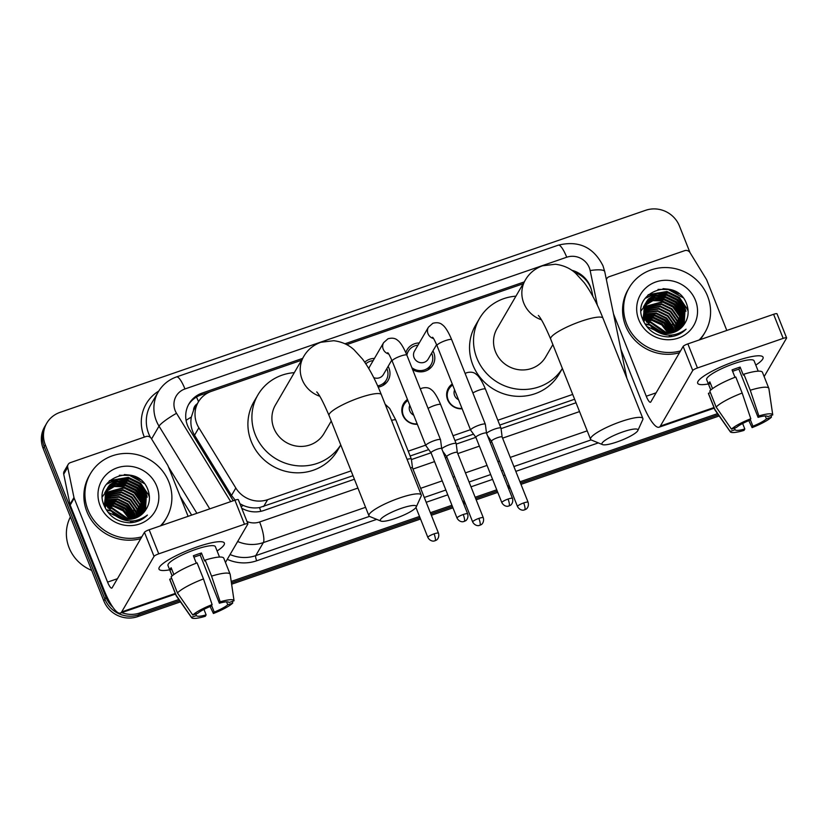 <?xml version="1.0" encoding="UTF-8"?>
<svg xmlns="http://www.w3.org/2000/svg" width="828" height="828" viewBox="0 0 828 828"><rect width="100%" height="100%" fill="white"/><g stroke="black" fill="none" stroke-linecap="round" stroke-linejoin="round"><path stroke-width="1.24" d="M417.333 424.267A14.076 13.424 -149.8 0 1 402.791 415.18A14.076 13.424 -149.8 0 1 403.567 403.619A14.076 13.424 -149.8 0 1 407.459 399.458M462.138 408.804A14.076 13.424 -149.8 0 1 447.596 399.717A14.076 13.424 -149.8 0 1 448.372 388.166A14.076 13.424 -149.8 0 1 452.274 383.995M388.135 366.38A14.976 14.283 -149.8 0 1 388.953 368.118A14.976 14.283 -149.8 0 1 388.125 380.404A14.976 14.283 -149.8 0 1 378.199 387.131M432.94 350.917A14.976 14.283 -149.8 0 1 433.769 352.656A14.976 14.283 -149.8 0 1 432.94 364.941A14.976 14.283 -149.8 0 1 412.644 369.64M592.92 296.496L592.01 292.129A26.392 25.171 30.2 0 0 590.716 287.823A26.392 25.171 30.2 0 0 574.425 272.267M197.354 403.702A8.797 8.394 30.2 0 0 193.524 410.367L191.33 417.074C190.181 423.522 191.247 429.566 194.539 435.217L231.488 495.465L235.183 500.091M193.524 410.367A26.392 25.171 -149.8 0 1 194.301 408.928L198.296 402.077A26.392 25.171 30.2 0 0 198.865 427.786L235.825 488.034A26.392 25.171 30.2 0 0 267.63 499.677L351.082 470.884M239.934 503.734L243.246 505.432C248.514 507.73 253.927 508.444 259.495 507.595L352.997 475.717M410.139 456L428.718 449.594M454.945 440.537L473.523 434.131M499.76 425.074L574.622 399.241M408.214 451.167L425.644 445.154M453.03 435.714L470.459 429.691M497.835 420.251L572.707 394.418M301.537 360.232L211.523 391.292A26.392 25.171 30.2 0 0 198.296 402.077M523.161 283.756L346.684 344.645M405.834 352.656A14.976 14.283 -149.8 0 1 407.055 349.871A14.976 14.283 -149.8 0 1 419.258 342.947M364.755 362.198A14.976 14.283 -149.8 0 1 374.453 358.41M112.836 607.183A26.392 25.171 -149.8 0 1 105.963 597.278L45.302 444.822L44.236 446.654A26.392 25.171 -149.8 0 1 45.695 424.992A26.392 25.171 -149.8 0 0 44.236 446.654L104.897 599.099L44.236 446.654L43.17 448.486A26.392 25.171 -149.8 0 1 44.629 426.824L46.761 423.17A26.392 25.171 -149.8 0 1 59.978 412.385L645.592 210.312A26.392 25.171 -149.8 0 1 679.436 226.013L690.034 252.664M178.827 599.503L139.808 612.968L138.742 614.8A26.392 25.171 -149.8 0 1 104.897 599.099A26.392 25.171 -149.8 0 0 138.742 614.8L179.655 600.683L138.742 614.8L137.676 616.632A26.392 25.171 -149.8 0 1 103.831 600.931L43.17 448.486M718.352 414.797L520.47 483.076L718.352 414.797M509.655 486.812L508.081 487.361L509.655 486.812M497.255 491.087L475.665 498.539L497.255 491.087M464.839 502.275L463.266 502.824L464.839 502.275M452.45 506.55L430.85 514.002L452.45 506.55M420.034 517.738L231.436 582.819L420.034 517.738M719.17 415.977L520.988 484.359M510.162 488.096L508.589 488.644M497.773 492.381L476.172 499.822M465.357 503.559L463.784 504.107M452.957 507.833L431.367 515.285M420.541 519.021L231.633 584.206M180.483 601.863L137.676 616.632M591.316 289.469A26.392 25.171 30.2 0 0 590.333 286.498A26.392 25.171 30.2 0 0 571.693 270.228M45.302 444.822A26.392 25.171 -149.8 0 1 46.761 423.17M139.808 612.968A26.392 25.171 -149.8 0 1 121.726 612.627M717.524 413.627L519.963 481.792M509.137 485.529L507.564 486.067M496.748 489.803L475.148 497.255M464.332 500.992L462.759 501.53M451.933 505.266L430.343 512.718M419.517 516.455L231.229 581.422M524.227 281.934L344.976 343.786M302.603 358.4L202.218 393.041A26.392 25.171 30.2 0 0 188.991 403.826A26.392 25.171 30.2 0 0 189.56 429.535L232.057 498.829A26.392 25.171 30.2 0 0 233.341 500.723M241.714 508.206A26.392 25.171 30.2 0 0 263.873 510.472L354.405 479.236M411.433 459.55L431.036 452.792M456.249 444.087L475.852 437.329M501.054 428.625L576.029 402.76M188.484 404.757A26.392 25.171 -149.8 0 1 201.152 394.873L211.13 391.427M735.699 361.07A35.19 6.717 -21.7 0 1 760.321 355.864A35.19 6.717 -21.7 0 1 755.788 365.086A35.19 6.717 -21.7 0 0 763.074 357.21A35.19 6.717 -21.7 0 0 735.699 361.07A35.19 6.717 -21.7 0 0 698.749 380.362A35.19 6.717 -21.7 0 0 708.385 383.954A35.19 6.717 -21.7 0 1 697.683 383.229A35.19 6.717 -21.7 0 1 735.699 361.07M606.406 279.719A4.399 4.192 30.2 0 1 609.066 276.749L684.694 250.656A4.399 4.192 30.2 0 1 690.003 252.592L706.367 279.284A4.399 4.192 30.2 0 1 706.708 279.957L726.798 330.455M620.824 349.199L642.269 403.091A35.19 8.176 -109 0 0 659.078 427.207A35.19 8.176 -109 0 0 660.371 426.037L692.736 370.499L683.152 346.425L650.787 401.973A8.797 2.049 71 0 1 650.466 402.263A8.797 2.049 71 0 1 646.264 396.229L613.507 313.895M764.151 376.574L786.559 338.124A4.399 0.838 158.3 0 0 786.6 337.886A4.399 0.838 158.3 0 0 783.174 338.373L773.6 314.298A4.399 0.838 -21.7 0 1 777.026 313.822L786.6 337.886M683.152 346.425A4.399 0.838 -21.7 0 1 687.861 343.889L697.445 367.963L783.174 338.373M697.445 367.963A4.399 0.838 158.3 0 0 692.736 370.499M687.861 343.889L773.6 314.298M732.614 371.306A17.595 3.353 158.3 0 1 734.953 370.458A17.595 3.353 158.3 0 1 738.918 369.205L758.075 417.353A17.595 3.353 -21.7 0 1 767.773 416.629L772.752 414.911L768.912 388.611A29.032 5.537 -21.7 0 0 768.839 388.373L762.453 372.321A29.032 5.537 -21.7 0 0 743.875 374.204L743.337 375.136L740.139 367.104A25.513 4.864 -21.7 0 0 736.154 368.408A25.513 4.864 -21.7 0 0 732.055 369.899L734.995 377.299M765.279 415.966L766.449 418.916A17.595 3.353 -21.7 0 1 752.911 426.203L750.292 419.61M710.807 390.029L706.667 379.648A25.513 4.864 -21.7 0 1 734.239 363.585A25.513 4.864 -21.7 0 1 754.08 360.78L758.21 371.161M712.556 388.642L709.855 381.863A25.513 4.864 -21.7 0 0 708.52 384.151L710.848 389.998M742.633 423.491L744.827 428.997L744.01 430.405A22.873 4.368 -21.7 0 1 730.296 431.802L715.019 410.057A29.032 5.537 -21.7 0 1 714.895 409.839L708.509 393.786A29.032 5.537 -21.7 0 1 708.437 393.3L714.823 409.353L730.141 431.44L735.119 429.722L734.477 428.117M710.403 392.627L708.437 393.3M709.762 391.013A29.032 5.537 -21.7 0 1 735.781 376.999L742.167 393.041L750.799 418.74L749.982 420.138A17.595 3.353 -21.7 0 0 736.454 427.434L731.476 429.152L716.148 407.065L709.762 391.013M716.148 407.065A29.032 5.537 -21.7 0 1 742.167 393.041M748.812 420.624L752.093 427.61L752.911 426.203M766.449 418.916L771.417 417.198L771.168 415.459M771.417 417.198A22.873 4.368 -21.7 0 1 752.093 427.61M731.476 429.152A22.873 4.368 -21.7 0 1 750.799 418.74M744.827 428.997A17.595 3.353 -21.7 0 1 735.119 429.722M758.075 417.353L758.893 415.946L750.261 390.247L743.875 374.204M750.261 390.247A29.032 5.537 -21.7 0 1 768.839 388.373M758.893 415.946A22.873 4.368 -21.7 0 1 772.752 414.911L768.922 388.86M738.918 369.205L740.139 367.104M708.52 384.151L710.486 383.467M647.869 311.452A39.589 37.757 -149.8 0 1 650.115 311.814M657.142 313.802A39.589 37.757 -149.8 0 1 667.213 319.36M672.398 323.986A39.589 37.757 -149.8 0 1 674.53 326.418M680.533 350.917A43.987 41.949 -149.8 0 1 626.661 323.976A43.987 41.949 -149.8 0 1 629.104 287.875A43.987 41.949 -149.8 0 1 669.955 267.786A43.987 41.949 -149.8 0 1 707.547 296.062A43.987 41.949 -149.8 0 1 705.114 332.163A43.987 41.949 -149.8 0 1 699.142 339.997M679.467 352.749A43.987 41.949 -149.8 0 1 625.595 325.797A43.987 41.949 -149.8 0 1 628.038 289.696L629.104 287.875M668.175 336.892C675.286 336.644 681.258 334.067 686.091 329.182C675.182 337.037 664.315 337.079 653.478 329.306A21.994 20.979 -149.8 0 0 683.814 324.866C688.213 318.78 689.248 312.104 686.919 304.828C677.47 275.093 630.387 291.787 642.745 319.484C647.517 330.465 655.993 336.271 668.175 336.892M695.416 300.243A30.791 29.363 -149.8 0 1 678.277 338.093A30.791 29.363 -149.8 0 1 638.792 319.784A30.791 29.363 -149.8 0 1 655.931 281.934A30.791 29.363 -149.8 0 1 695.416 300.243M684.042 324.566L684.87 307.26L678.277 297.966L668.072 292.988L656.997 293.598L648.065 299.591L646.295 302.054M684.166 324.4L685.201 306.681L678.618 297.397L668.403 292.419L657.328 293.029L648.407 299.022L646.451 301.775L645.426 319.494L653.478 329.306M683.317 325.539L683.535 309.537L676.952 300.253L666.737 295.275L655.672 295.886L645.685 303.234M683.524 325.269L683.876 308.968L677.283 299.684L667.068 294.706L656.004 295.317L647.072 301.299L645.83 302.934M682.479 326.553L682.21 311.825L675.617 302.541L665.401 297.562L654.337 298.173L645.157 304.456M682.696 326.304L682.541 311.256L675.948 301.972L665.733 296.993L654.669 297.604L645.281 304.145M681.547 327.536L680.875 314.112L674.282 304.828L664.077 299.85L653.499 300.305L644.712 305.729M681.786 327.298L681.206 313.543L674.623 304.259L664.408 299.281L653.665 299.788L644.815 305.408M680.544 328.468L679.54 316.399L672.957 307.116L662.742 302.137L644.35 307.043M680.802 328.24L679.881 315.83L673.288 306.546L663.073 301.568L644.432 306.712M679.457 329.337L678.215 318.687L671.622 309.403L661.406 304.425L644.08 308.42M679.736 329.13L678.546 318.118L671.953 308.823L661.738 303.845L644.143 308.068M678.277 330.165L676.88 320.974L670.287 311.68L660.082 306.702L643.905 309.848M678.577 329.968L677.211 320.395L670.628 311.111L660.413 306.132L643.936 309.486M676.993 330.931L675.544 323.251L668.962 313.967L658.746 308.989L643.832 311.328M677.325 330.745L675.886 322.682L669.293 313.398L659.078 308.42L643.842 310.955M675.596 331.624L674.22 325.539L667.627 316.255L657.411 311.276L643.873 312.891M675.948 331.459L674.551 324.969L667.958 315.685L657.753 310.707L643.853 312.498M674.064 332.256L672.885 327.826L666.292 318.542L656.086 313.564L644.049 314.516M674.458 332.1L673.216 327.257L666.633 317.973L656.418 312.994L643.987 314.102M672.388 332.784L671.549 330.113L664.967 320.829L654.751 315.851L644.381 316.244M672.822 332.659L671.891 329.544L665.298 320.26L655.083 315.282L644.277 315.799M671.353 336.561L671.094 335.257M670.514 333.198L663.632 323.117L653.416 318.138L644.898 318.087M671.756 336.406L671.529 335.123M671.001 333.104L663.963 322.537L653.758 317.559L644.743 317.61M669.583 336.83L669.252 335.713M670.049 336.789L669.738 335.609M646.451 301.775L645.095 320.063M645.498 303.514L644.96 304.342M645.643 303.214L644.795 304.632L642.942 320.001M645.126 304.062L644.091 321.781M644.95 304.725L644.35 305.522M644.163 305.791L643.625 306.629M645.074 304.414L644.495 305.221M644.308 305.501L643.46 306.919M644.184 306.95L643.48 307.695M643.263 307.944L642.621 308.72M642.414 308.989L641.835 309.796M641.648 310.065L641.245 310.717M668.382 333.477L661.758 324.949L652.091 320.426L645.674 320.063M668.941 333.425L662.328 324.576L652.423 319.846L645.447 319.556M665.898 333.529L650.756 322.703L646.813 322.268M666.561 333.539L651.087 322.133L646.482 321.688M662.762 333.198L649.421 324.99L645.488 324.555M663.632 333.332L649.763 324.421L645.157 323.976M651.833 328.074A21.994 20.979 -149.8 0 1 658.84 332.131M659.347 332.318L646.74 326.429M705.114 332.163L704.048 333.984A43.987 41.949 -149.8 0 1 700.012 339.697M667.689 333.518L649.701 321.192L645.975 320.705M670.194 333.26L662.141 323.862L651.036 318.904L645.002 318.387M644.484 318.407L643.139 318.501M672.367 332.711L664.284 322.195L652.36 316.617L644.474 316.213M673.692 330.424L665.608 319.908L653.696 314.329L645.799 313.936M681.682 316.71L673.599 306.194L661.686 300.616L653.789 300.222M683.017 314.423L674.934 303.907L663.021 298.328L655.124 297.935M684.352 312.135L676.269 301.63L664.346 296.051L656.459 295.648M685.677 309.848L677.594 299.343L665.681 293.764L657.784 293.36M655.683 293.65L645.405 298.039M688.089 310.448L679.457 297.49L667.016 291.477L648.376 294.654M679.022 293.826L668.341 289.189L663.073 288.661M667.337 333.529L649.535 321.471L646.13 321.016M669.904 333.301L661.862 324.058L650.87 319.194L645.105 318.666M672.139 332.846L664.046 322.434L652.195 316.907L644.432 316.493M673.992 331.831L665.95 320.612L653.53 314.619L644.484 314.361M681.982 318.118L673.94 306.898L661.52 300.906L652.474 300.647M683.317 315.83L675.275 304.611L662.855 298.618L653.809 298.359M684.652 313.543L676.6 302.324L664.18 296.331L655.145 296.072M685.977 311.256L677.935 300.036L665.515 294.043L656.469 293.785M654.72 294.095L645.178 298.38M688.14 311.473L687.333 309.03L679.291 297.78L666.85 291.756L647.827 295.182M682.893 297.625L668.175 289.479L658.053 289.386M622.853 431.895A19.354 3.695 158.3 0 0 602.546 444.615A19.354 3.695 158.3 0 0 616.995 441.955A19.354 3.695 158.3 0 0 637.829 430.57A19.354 3.695 158.3 0 0 622.853 431.895M602.546 444.615L591.461 440.082A28.152 5.372 -21.7 0 1 590.571 439.316A28.152 5.372 -21.7 0 1 620.99 421.587A28.152 5.372 -21.7 0 1 642.88 418.492A28.152 5.372 -21.7 0 1 642.766 419.661L637.829 430.57M538.345 315.447C540.943 318.066 545.052 325.921 550.661 339.014A28.152 5.372 158.3 0 1 581.08 321.295A28.152 5.372 158.3 0 1 602.97 318.2C597.371 304.011 591.14 292.191 584.268 282.752L575.688 273.323C570.275 268.313 563.506 265.291 555.381 264.236L542.423 265.819C534.919 268.593 529.216 273.323 525.345 280.009L497.028 328.602A28.152 26.848 30.2 0 0 495.475 351.703A28.152 26.848 30.2 0 0 519.529 369.805A28.152 26.848 30.2 0 0 545.683 356.951L552.876 344.593M479.547 318.418L475.551 325.28A48.386 46.151 -149.8 0 0 472.871 364.982A48.386 46.151 -149.8 0 0 514.229 396.094A48.386 46.151 -149.8 0 0 559.169 373.987L562.378 368.47A48.386 46.151 -149.8 0 1 517.428 389.139A48.386 46.151 -149.8 0 1 476.866 358.131A48.386 46.151 -149.8 0 1 479.547 318.418A48.386 46.151 -149.8 0 1 515.927 296.176M401.228 508.371A19.354 3.695 158.3 0 0 380.921 521.081A19.354 3.695 158.3 0 0 395.37 518.431A19.354 3.695 158.3 0 0 416.205 507.046A19.354 3.695 158.3 0 0 401.228 508.371M380.921 521.081L369.837 516.558A28.152 5.372 -21.7 0 1 368.946 515.782A28.152 5.372 -21.7 0 1 399.365 498.063A28.152 5.372 -21.7 0 1 421.255 494.968A28.152 5.372 -21.7 0 1 421.141 496.138L416.205 507.046M316.72 391.913C319.318 394.532 323.427 402.387 329.037 415.49A28.152 5.372 158.3 0 1 359.455 397.771A28.152 5.372 158.3 0 1 381.346 394.677C375.746 380.476 369.516 368.667 362.643 359.228L354.063 349.799C348.65 344.79 341.881 341.757 333.756 340.712L320.798 342.285C313.294 345.069 307.592 349.799 303.721 356.485L275.403 405.078A28.152 26.848 30.2 0 0 273.851 428.179A28.152 26.848 30.2 0 0 297.904 446.282A28.152 26.848 30.2 0 0 324.058 433.417L331.252 421.069M340.743 444.915A48.386 46.151 -149.8 0 1 295.803 465.615A48.386 46.151 -149.8 0 1 255.241 434.596A48.386 46.151 -149.8 0 1 257.922 394.894A48.386 46.151 -149.8 0 1 294.302 372.652M340.753 444.946L337.545 450.463A48.386 46.151 -149.8 0 1 292.605 472.56A48.386 46.151 -149.8 0 1 251.246 441.459A48.386 46.151 -149.8 0 1 253.927 401.746L257.922 394.894M411.868 367.704A13.196 12.586 30.2 0 0 431.129 364.506A13.196 12.586 30.2 0 0 431.864 353.68A13.196 12.586 30.2 0 0 431.636 353.152M417.964 345.172A13.196 12.586 30.2 0 0 408.328 351.217A13.196 12.586 30.2 0 0 406.879 355.171A7.918 1.511 158.3 0 0 400.721 356.04A7.918 1.511 158.3 0 0 400.266 356.206A7.918 1.511 158.3 0 0 392.172 361.029C387.804 351.227 388.053 353.515 387.742 352.687M432.558 337.224C432.858 338.052 432.62 335.764 436.977 345.566A7.918 1.511 158.3 0 1 445.071 340.743A7.918 1.511 158.3 0 1 445.536 340.587A7.918 1.511 158.3 0 1 451.695 339.708C447.275 329.13 443.922 325.828 442.525 324.928C440.185 322.723 436.946 322.185 432.816 323.303L428.449 327.174L414.486 351.134A7.918 7.555 30.2 0 0 420.821 362.716A7.918 7.555 30.2 0 0 428.169 359.104L436.604 344.634M470.708 429.722A7.918 1.511 158.3 0 0 470.635 430.136A7.918 1.511 158.3 0 0 470.666 430.198L475.883 437.37A5.713 1.087 158.3 0 1 475.872 437.35A5.713 1.087 158.3 0 1 475.924 437.049A5.713 1.087 158.3 0 1 482.051 433.748A5.713 1.087 158.3 0 1 486.491 433.116A5.713 1.087 158.3 0 1 486.512 433.168L485.363 424.35A7.918 1.511 158.3 0 0 485.343 424.278A7.918 1.511 158.3 0 0 479.184 425.147A7.918 1.511 158.3 0 0 470.708 429.722M377.64 385.889A13.196 12.586 30.2 0 0 386.324 379.969A13.196 12.586 30.2 0 0 387.059 369.133A13.196 12.586 30.2 0 0 386.831 368.605M373.149 360.635A13.196 12.586 30.2 0 0 365.841 363.813M467.675 513.888C468.948 518.959 465.181 521.216 465.564 520.74L464.229 521.412A5.713 1.325 71 0 0 464.436 521.216A5.713 1.325 -109 0 0 463.225 514.519A5.713 1.087 158.3 0 1 467.675 513.888L441.686 448.579A5.713 1.087 158.3 0 1 441.697 448.631L440.558 439.813A7.918 1.511 158.3 0 0 440.537 439.74L406.879 355.171C402.46 344.593 399.106 341.291 397.709 340.391C395.37 338.186 392.13 337.648 388.001 338.766L383.633 342.637L369.681 366.597A7.918 7.555 30.2 0 0 368.864 368.677M440.537 439.74A7.918 1.511 158.3 0 0 434.379 440.61A7.918 1.511 158.3 0 0 425.902 445.185A7.918 1.511 158.3 0 0 425.82 445.599A7.918 1.511 158.3 0 0 425.861 445.661L431.067 452.833A5.713 1.087 158.3 0 0 431.088 452.854M441.686 448.579A5.713 1.087 158.3 0 0 437.236 449.211A5.713 1.087 158.3 0 0 431.119 452.512A5.713 1.087 158.3 0 0 431.057 452.812L457.046 518.121C459.519 522.571 463.69 521.754 463.121 521.671L464.229 521.412M373.718 377.599A7.918 7.555 30.2 0 0 383.364 374.566L391.789 360.097M452.688 385.041A13.196 12.586 30.2 0 0 448.869 389.056A13.196 12.586 30.2 0 0 448.145 399.893A13.196 12.586 30.2 0 0 461.983 408.39M454.603 389.843A7.918 7.555 30.2 0 0 458.536 399.738M528.129 502.306C529.402 507.378 525.635 509.634 526.018 509.158L524.683 509.831A5.713 1.325 71 0 0 524.89 509.634A5.713 1.325 -109 0 0 523.679 502.938A5.713 1.087 158.3 0 1 528.129 502.306L502.13 436.998A5.713 1.087 158.3 0 1 502.151 437.049L501.002 428.231A7.918 1.511 158.3 0 0 500.981 428.159A7.918 1.511 158.3 0 0 494.823 429.028A7.918 1.511 158.3 0 0 486.574 433.303M502.13 436.998A5.713 1.087 158.3 0 0 497.69 437.629A5.713 1.087 158.3 0 0 491.563 440.931A5.713 1.087 158.3 0 0 491.511 441.231A5.713 1.087 158.3 0 0 491.532 441.272L487.568 435.818M407.873 400.504A13.196 12.586 30.2 0 0 404.064 404.519A13.196 12.586 30.2 0 0 403.329 415.356A13.196 12.586 30.2 0 0 417.167 423.853M409.788 405.306A7.918 7.555 30.2 0 0 413.731 415.201M483.314 517.769C484.597 522.841 480.82 525.097 481.203 524.621L479.867 525.294A5.713 1.325 71 0 0 480.074 525.097A5.713 1.325 -109 0 0 478.863 518.4A5.713 1.087 158.3 0 1 483.314 517.769L457.325 452.461A5.713 1.087 158.3 0 1 457.335 452.512L456.197 443.694A7.918 1.511 158.3 0 0 456.176 443.622A7.918 1.511 158.3 0 0 450.018 444.491A7.918 1.511 158.3 0 0 441.759 448.766M457.325 452.461A5.713 1.087 158.3 0 0 452.875 453.092A5.713 1.087 158.3 0 0 446.758 456.383A5.713 1.087 158.3 0 0 446.696 456.683A5.713 1.087 158.3 0 0 446.727 456.735M412.53 467.975A5.713 1.087 158.3 0 0 412.51 467.923L411.381 459.157A7.918 1.511 158.3 0 0 411.361 459.085A7.918 1.511 158.3 0 0 407.086 459.364M438.509 533.232C439.782 538.303 436.014 540.56 436.397 540.084L435.062 540.756A5.713 1.325 71 0 0 435.269 540.56A5.713 1.325 -109 0 0 434.058 533.863A5.713 1.087 158.3 0 1 438.509 533.232L412.51 467.923A5.713 1.087 158.3 0 0 410.471 467.861M197.012 546.956A35.19 6.717 -21.7 0 1 221.635 541.75A35.19 6.717 -21.7 0 1 217.102 550.962A35.19 6.717 -21.7 0 0 224.378 543.085A35.19 6.717 -21.7 0 0 197.012 546.956A35.19 6.717 -21.7 0 0 160.063 566.249A35.19 6.717 -21.7 0 0 169.688 569.83A35.19 6.717 -21.7 0 1 158.986 569.105A35.19 6.717 -21.7 0 1 197.012 546.956M73.971 497.504A4.399 4.192 30.2 0 0 74.189 498.218L70.194 505.07A4.399 4.192 -149.8 0 1 69.976 504.355L73.971 497.504L67.71 467.323A4.399 4.192 30.2 0 1 70.37 462.635L146.007 436.532A4.399 4.192 30.2 0 1 151.307 438.478L167.68 465.17A4.399 4.192 30.2 0 1 168.012 465.843L188.111 516.33M70.194 505.07L103.583 588.967A35.19 8.176 -109 0 0 120.381 613.093A35.19 8.176 -109 0 0 121.675 611.923L154.039 556.375L144.455 532.311L112.101 587.849A8.797 2.049 71 0 1 111.78 588.139A8.797 2.049 71 0 1 107.578 582.115L74.189 498.218M69.976 504.355L63.715 474.175A4.399 4.192 -149.8 0 1 64.18 471.287L68.175 464.425M225.454 562.46L247.862 524A4.399 0.838 158.3 0 0 247.903 523.772A4.399 0.838 158.3 0 0 244.488 524.259L234.904 500.184A4.399 0.838 -21.7 0 1 238.329 499.698L247.903 523.772M144.455 532.311A4.399 0.838 -21.7 0 1 149.164 529.765L158.748 553.839L244.488 524.259M158.748 553.839A4.399 0.838 158.3 0 0 154.039 556.375M149.164 529.765L234.904 500.184M193.918 557.192A17.595 3.353 158.3 0 1 196.257 556.344A17.595 3.353 158.3 0 1 200.221 555.091L219.379 603.229A17.595 3.353 -21.7 0 1 229.087 602.505L234.055 600.786L230.215 574.497A29.032 5.537 -21.7 0 0 230.153 574.249L223.767 558.207A29.032 5.537 -21.7 0 0 205.178 560.09L204.64 561.011L201.442 552.99A25.513 4.864 -21.7 0 0 197.457 554.284A25.513 4.864 -21.7 0 0 193.359 555.774L196.298 563.175M226.582 601.842L227.752 604.792A17.595 3.353 -21.7 0 1 214.224 612.089L211.595 605.496M172.11 575.915L167.981 565.534A25.513 4.864 -21.7 0 1 195.543 549.471A25.513 4.864 -21.7 0 1 215.383 546.666L219.513 557.047M173.859 574.529L171.158 567.739A25.513 4.864 -21.7 0 0 169.823 570.026L172.152 575.874M203.947 609.377L206.131 614.873L205.313 616.28A22.873 4.368 -21.7 0 1 191.599 617.688L176.323 595.943A29.032 5.537 -21.7 0 1 176.198 595.715L169.812 579.672A29.032 5.537 -21.7 0 1 169.74 579.186L176.126 595.228L191.454 617.315L196.422 615.597L195.791 613.993M171.717 578.503L169.74 579.186M171.075 576.899A29.032 5.537 -21.7 0 1 197.095 562.874L203.481 578.927L212.113 604.616L211.295 606.024A17.595 3.353 -21.7 0 0 197.757 613.32L192.779 615.028L177.461 592.941L171.075 576.899M177.461 592.941A29.032 5.537 -21.7 0 1 203.481 578.927M210.126 606.5L213.407 613.496L214.224 612.089M227.752 604.792L232.73 603.074L232.471 601.335M232.73 603.074A22.873 4.368 -21.7 0 1 213.407 613.496M192.779 615.028A22.873 4.368 -21.7 0 1 212.113 604.616M206.131 614.873A17.595 3.353 -21.7 0 1 196.422 615.597M219.379 603.229L220.196 601.832L211.564 576.133L205.178 560.09M211.564 576.133A29.032 5.537 -21.7 0 1 230.153 574.249M220.196 601.832A22.873 4.368 -21.7 0 1 234.055 600.786L230.225 574.735M200.221 555.091L201.442 552.99M169.823 570.026L171.8 569.353M91.68 570.389A39.589 37.757 -149.8 0 1 69.107 547.774A39.589 37.757 -149.8 0 1 70.401 516.92M109.172 497.328A39.589 37.757 -149.8 0 1 111.418 497.69M118.445 499.688A39.589 37.757 -149.8 0 1 128.516 505.246M133.701 509.862A39.589 37.757 -149.8 0 1 135.833 512.294M141.836 536.803A43.987 41.949 -149.8 0 1 87.975 509.851A43.987 41.949 -149.8 0 1 90.407 473.751A43.987 41.949 -149.8 0 1 131.259 453.661A43.987 41.949 -149.8 0 1 168.85 481.937A43.987 41.949 -149.8 0 1 166.418 518.038A43.987 41.949 -149.8 0 1 160.456 525.873M140.77 538.635A43.987 41.949 -149.8 0 1 86.909 511.683A43.987 41.949 -149.8 0 1 89.341 475.582L90.407 473.751M129.489 522.779C136.589 522.52 142.561 519.953 147.405 515.068C136.496 522.923 125.618 522.965 114.792 515.192A21.994 20.979 -149.8 0 0 145.117 510.752C149.526 504.666 150.561 497.98 148.233 490.704C138.773 460.979 91.691 477.663 104.059 505.37C108.82 516.351 117.297 522.147 129.489 522.779M156.72 486.129A30.791 29.363 -149.8 0 1 139.59 523.979A30.791 29.363 -149.8 0 1 100.105 505.67A30.791 29.363 -149.8 0 1 117.234 467.81A30.791 29.363 -149.8 0 1 156.72 486.129M145.345 510.452L146.173 493.136L139.59 483.852L129.375 478.874L118.311 479.484L109.379 485.467L107.599 487.94M145.469 510.286L146.515 492.567L139.922 483.283L129.706 478.305L118.642 478.915L109.71 484.897L107.764 487.651L106.729 505.38L114.792 515.192M144.631 511.414L144.848 495.423L138.255 486.139L128.04 481.161L116.976 481.772L106.988 489.12M144.828 511.155L145.179 494.854L138.587 485.57L128.381 480.592L117.307 481.203L108.375 487.185L107.133 488.82M143.782 512.439L143.513 497.711L136.92 488.427L126.715 483.448L115.641 484.059L106.46 490.342M144 512.19L143.844 497.142L137.262 487.847L127.046 482.869L115.972 483.48L106.584 490.031M142.861 513.412L142.178 499.998L135.595 490.704L125.38 485.725L114.813 486.181L106.015 491.604M143.099 513.174L142.519 499.419L135.927 490.135L125.711 485.156L114.968 485.663L106.119 491.283M141.857 514.343L140.853 502.275L134.26 492.991L124.045 488.013L105.663 492.929M142.116 514.116L141.184 501.706L134.591 492.422L124.386 487.444L105.736 492.598M140.76 515.223L139.518 504.562L132.925 495.279L122.72 490.3L105.384 494.295M141.039 515.006L139.849 503.993L133.267 494.709L123.051 489.731L105.446 493.954M139.58 516.051L138.183 506.85L131.6 497.566L121.385 492.588L105.208 495.724M139.88 515.844L138.524 506.281L131.931 496.997L121.716 492.018L105.249 495.361M138.297 516.817L136.858 509.137L130.265 499.853L120.05 494.875L105.135 497.214M138.628 516.631L137.189 508.568L130.596 499.284L120.391 494.306L105.146 496.831M136.899 517.51L135.523 511.425L128.93 502.141L118.725 497.162L105.177 498.766M137.262 517.345L135.854 510.855L129.272 501.561L119.056 496.583L105.156 498.373M135.368 518.131L134.188 513.712L127.605 504.428L117.39 499.45L105.353 500.402M135.771 517.986L134.529 513.132L127.936 503.848L117.721 498.87L105.291 499.988M133.691 518.659L132.863 515.999L126.27 506.705L116.055 501.727L105.684 502.13M134.126 518.545L133.194 515.42L126.601 506.136L116.396 501.157L105.58 501.685M132.666 522.437L132.408 521.143M131.818 519.084L124.935 508.992L114.73 504.014L106.201 503.962M133.06 522.292L132.832 521.009M132.304 518.99L125.276 508.423L115.061 503.445L106.056 503.496M130.896 522.706L130.565 521.599M131.362 522.665L131.041 521.495M107.764 487.651L106.398 505.949M106.802 489.389L106.263 490.228M106.957 489.089L106.098 490.507L104.256 505.887M106.429 489.938L105.404 507.667M106.253 490.6L105.663 491.408M105.466 491.677L104.939 492.515M106.388 490.29L105.808 491.107M105.622 491.377L104.763 492.795M105.498 492.836L104.794 493.571M104.566 493.83L103.924 494.606M103.717 494.865L103.138 495.672M102.962 495.951L102.548 496.603M129.696 519.353L123.061 510.835L113.395 506.301L106.978 505.949M130.255 519.301L123.631 510.452L113.726 505.732L106.76 505.432M127.201 519.404L112.059 508.589L108.126 508.144M127.874 519.425L112.401 508.019L107.795 507.574M124.065 519.073L110.735 510.876L106.791 510.431M124.945 519.218L111.066 510.307L106.46 509.862M113.136 513.96A21.994 20.979 -149.8 0 1 120.143 518.017M120.66 518.193L108.054 512.315M166.418 518.038L165.352 519.87A43.987 41.949 -149.8 0 1 161.325 525.573M128.992 519.394L111.004 507.067L107.278 506.591M131.507 519.135L123.444 509.737L112.339 504.79L106.305 504.273M105.787 504.283L104.442 504.387M133.67 518.587L125.587 508.081L113.674 502.503L105.777 502.099M135.005 516.299L126.922 505.794L114.999 500.215L107.112 499.812M142.996 502.586L134.912 492.08L122.989 486.502L115.102 486.098M144.32 500.298L136.237 489.793L124.324 484.214L116.427 483.811M145.656 498.011L137.572 487.506L125.659 481.927L117.762 481.523M146.991 495.734L138.907 485.218L126.984 479.64L119.097 479.246M116.996 479.536L106.708 483.925M149.402 496.334L140.77 483.376L128.319 477.352L109.679 480.54M140.325 479.712L129.654 475.075L124.376 474.547M128.65 519.415L110.838 507.357L107.433 506.902M131.207 519.187L123.165 509.944L112.173 505.07L106.408 504.552M133.443 518.732L125.359 508.309L113.508 502.782L105.746 502.368M135.306 517.707L127.253 506.498L114.833 500.495L105.798 500.236M143.296 503.993L135.243 492.774L122.823 486.781L113.788 486.522M144.621 501.706L136.579 490.497L124.159 484.504L115.113 484.235M145.956 499.429L137.914 488.209L125.494 482.217L116.448 481.948M147.291 497.142L139.239 485.922L126.819 479.929L117.783 479.671M116.034 479.981L106.481 484.256M149.444 497.359L148.636 494.916L140.605 483.655L128.154 477.642L109.141 481.058M144.196 483.511L129.489 475.355L119.356 475.272M186.072 420.303A26.392 3.892 -31.5 0 1 191.33 417.074M260.851 511.311A26.392 6.138 -109 0 0 259.495 507.595M241.124 506.736A26.392 3.892 -31.5 0 1 243.246 505.432M198.534 401.683A26.392 6.138 -109 0 0 196.474 397.036M263.625 506.55L267.63 499.677M231.488 495.465L235.825 488.034M194.539 435.217L198.865 427.786M103.831 600.931L105.963 597.278M597.35 305.242L590.157 270.559A17.595 16.777 30.2 0 0 589.288 267.692A17.595 16.777 30.2 0 0 566.725 257.229L184.954 388.963A17.595 16.777 30.2 0 0 175.163 410.595A17.595 16.777 30.2 0 0 176.519 413.296L230.701 501.633M590.157 270.559A17.595 4.016 -11.7 0 1 604.719 271.563L602.97 265.757C593.479 247.106 578.596 240.244 558.32 245.16A17.595 4.088 71 0 1 566.725 257.229M209.763 508.858L159.028 426.151A35.19 33.565 -149.8 0 1 156.316 420.748A35.19 33.565 -149.8 0 1 158.272 391.861L150.675 404.892A35.19 33.565 30.2 0 0 148.729 433.769A35.19 33.565 30.2 0 0 150.448 437.453M151.586 438.933L159.028 426.151A17.595 2.598 -31.5 0 1 176.519 413.296M598.333 442.887L515.813 471.36M504.987 475.096L503.414 475.645M492.598 479.371L470.997 486.823M460.182 490.559L458.608 491.107M447.782 494.833L426.192 502.285M376.709 519.363L256.68 560.784A39.589 37.757 -149.8 0 1 227.276 559.335M191.661 515.109L180.142 496.314M144.351 437.112A39.589 37.757 -149.8 0 1 158.738 391.075M168.426 466.868L196.898 513.298M365.572 507.316L263.345 542.599L255.748 555.629L369.485 516.382M247.013 521.536A17.595 16.777 30.2 0 0 259.619 521.982A17.595 4.088 71 0 1 263.345 542.599A35.19 33.565 -149.8 0 1 237.667 541.512M230.07 554.543A35.19 33.565 30.2 0 0 255.748 555.629A4.399 1.025 -109 0 0 256.68 560.784M587.197 430.85L510.255 457.398M499.429 461.134L497.856 461.672M487.04 465.408L465.439 472.86M454.624 476.597L453.051 477.135M442.224 480.871L420.634 488.323M424.278 497.473L445.868 490.021M456.694 486.284L458.267 485.746M469.083 482.01L490.683 474.558M501.499 470.821L503.072 470.283M513.898 466.547L591.109 439.906M259.619 521.982L357.913 488.065M412.965 469.062L434.565 461.61M445.381 457.874L446.954 457.335M457.78 453.599L479.371 446.147M490.197 442.411L491.77 441.873M502.586 438.136L579.538 411.588M558.32 245.16L176.55 376.906A17.595 4.088 71 0 1 184.954 388.963M201.152 394.873L202.218 393.041M660.371 426.037L713.984 407.542M646.264 396.229L656.118 392.834M525.345 280.009A28.152 26.848 30.2 0 0 523.782 303.11A28.152 26.848 30.2 0 0 541.377 319.774M303.721 356.485A28.152 26.848 30.2 0 0 302.158 379.586A28.152 26.848 30.2 0 0 319.753 396.25M508.04 499.056A5.713 1.325 -109 0 1 509.251 505.763A5.713 1.325 71 0 1 509.034 505.949L510.379 505.277C509.986 505.753 513.764 503.496 512.491 498.425A5.713 1.087 158.3 0 0 508.04 499.056A5.713 1.087 158.3 0 0 501.861 502.658L475.872 437.35M428.449 327.174A7.918 7.555 30.2 0 0 433.53 338.538M383.633 342.637A7.918 7.555 30.2 0 0 388.715 354.001M463.225 514.519A5.713 1.087 158.3 0 0 457.046 518.121M465.15 373.521L466.588 372.755C470.718 371.637 473.958 372.176 476.297 374.38C477.694 375.281 481.047 378.582 485.467 389.17A7.918 1.511 158.3 0 0 479.308 390.04A7.918 1.511 158.3 0 0 478.853 390.195A7.918 1.511 158.3 0 0 472.881 392.948M523.679 502.938A5.713 1.087 158.3 0 0 517.5 506.539L491.511 441.231M420.334 388.984L421.783 388.218C425.913 387.1 429.142 387.639 431.491 389.843C432.889 390.744 436.242 394.045 440.662 404.633A7.918 1.511 158.3 0 0 434.503 405.503A7.918 1.511 158.3 0 0 434.038 405.658A7.918 1.511 158.3 0 0 428.066 408.411M478.863 518.4A5.713 1.087 158.3 0 0 472.695 522.002L446.696 456.683L442.763 451.281M385.175 404.281L389.657 408.421L395.846 420.086A7.918 1.511 158.3 0 0 391.572 420.365M434.058 533.863A5.713 1.087 158.3 0 0 427.879 537.465L415.946 507.481M121.675 611.923L175.288 593.428M107.578 582.115L117.421 578.72M67.71 467.323L63.715 474.175M176.55 376.906C168.643 379.721 162.547 384.709 158.272 391.861M626.837 378.168L604.719 271.563M659.078 427.207L714.233 408.173M606.862 278.55L606.355 279.429M550.661 339.014L590.571 439.316M602.97 318.2L642.88 418.492M329.037 415.49L368.946 515.782M381.346 394.677L421.255 494.968M408.328 351.217L406.527 354.312M436.977 345.566L470.635 430.136M431.129 364.506L428.004 369.878M451.695 339.708L485.343 424.278M512.491 498.425L486.491 433.116M501.861 502.658C504.324 507.109 508.506 506.291 507.937 506.208L509.034 505.949M392.172 361.029L425.82 445.599M386.324 379.969L383.188 385.341M448.869 389.056L446.789 392.638M485.467 389.17L500.981 428.159M517.5 506.539C519.974 510.99 524.145 510.172 523.575 510.089L524.683 509.831M404.064 404.519L401.973 408.1M440.662 404.633L456.176 443.622M472.695 522.002C475.158 526.453 479.329 525.635 478.76 525.552L479.867 525.294M395.846 420.086L411.361 459.085M427.879 537.465C430.353 541.916 434.524 541.098 433.955 541.015L435.062 540.756M120.381 613.093L175.546 594.059"/></g></svg>
